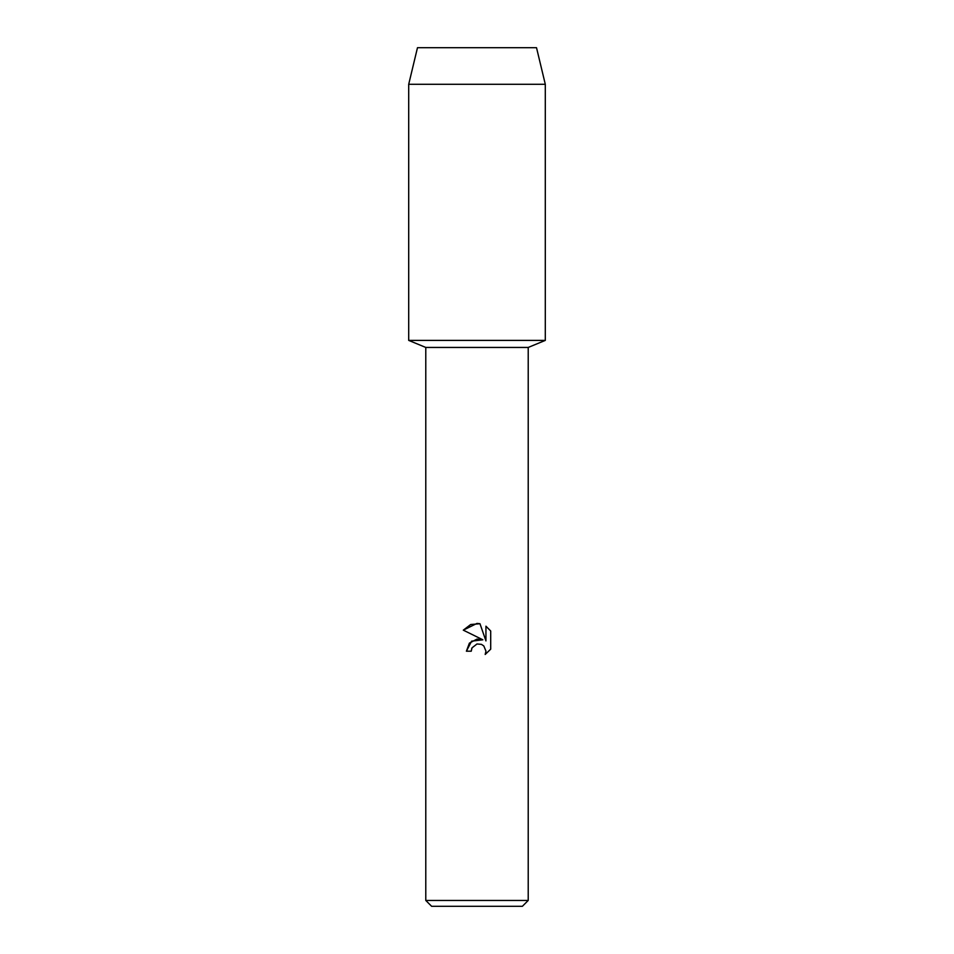 <?xml version="1.0" encoding="UTF-8"?>
<svg xmlns="http://www.w3.org/2000/svg" width="954" height="954" viewBox="0 0 954 954"><rect width="100%" height="100%" fill="white"/><g stroke="black" fill="none" stroke-linecap="round" stroke-linejoin="round"><path stroke-width="1.43" d="M536.518 47.7L417.482 47.7L536.518 47.7L545.294 84.286L545.294 340.399L477 340.399L545.294 340.399L528.218 347.447L528.218 900.445L425.782 900.445L431.625 906.3L522.375 906.3L528.218 900.445M425.782 900.445L425.782 347.447L528.218 347.447M477 643.974L472.015 647.861L471.24 651.2L466.399 651.2L469.404 643.127L477 639.085L482.867 639.8L463.298 630.153L477 623.403L479.969 623.725L485.944 640.933L485.944 626.194L490.702 630.988L490.702 649.173L485.192 654.456L485.968 651.153L483.809 645.953L481.424 644.355L477 643.974L481.424 644.355L483.809 645.953L485.968 651.153L485.192 654.456L490.702 649.173M471.24 651.2L471.729 648.505M482.867 639.8L471.586 641.171L466.399 651.2M472.015 647.861L476.952 643.986M490.702 630.988L485.944 626.194M479.969 623.725L470.668 624.524L463.298 630.153M417.482 47.7L408.706 84.286L408.706 340.399L477 340.399L408.706 340.399L425.782 347.447M408.706 84.286L545.294 84.286"/></g></svg>
